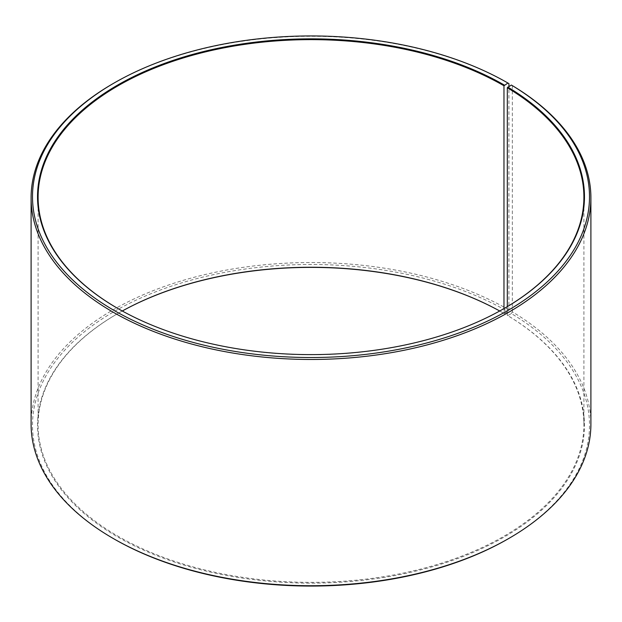 <?xml version="1.0" encoding="UTF-8"?>
<svg xmlns="http://www.w3.org/2000/svg" width="622" height="622" viewBox="0 0 622 622"><rect width="100%" height="100%" fill="white"/><g stroke="black" fill="none" stroke-linecap="round" stroke-linejoin="round"><path stroke-width="0.47" stroke-dasharray="3.11 2.33" d="M507.311 306.638L507.311 315.362A272.902 157.56 180 0 1 583.903 424.81A272.902 157.56 180 0 1 311 582.371A272.902 157.56 180 0 1 38.097 424.81A272.902 157.56 180 0 1 118.025 313.402A272.902 157.56 180 0 1 122.285 310.992A273.462 157.879 180 0 0 117.628 313.628A273.462 157.879 180 0 0 116.516 536.257A273.462 157.879 180 0 0 502.102 538.201A273.462 157.879 180 0 0 507.715 315.595L511.338 313.574A278.5 160.787 180 0 1 507.933 538.963M504.17 308.481A272.902 157.56 180 0 1 503.976 308.598A272.902 157.56 180 0 1 118.025 308.598A272.902 157.56 180 0 1 117.83 308.481M504.372 308.372L503.968 313.402L504.364 313.628L507.933 311.575L508.92 309.857L508.92 86.38M504.364 313.628A273.462 157.879 180 0 0 499.699 311A272.902 157.56 180 0 1 503.968 313.402M507.311 315.362L507.715 315.595M114.067 538.963A278.5 160.787 180 0 1 114.075 311.575A278.5 160.787 180 0 1 507.933 311.575M511.338 313.574L512.341 311.871A279.9 161.596 180 0 1 590.9 424.126M31.1 424.126A279.9 161.596 180 0 1 203.884 274.831A279.9 161.596 180 0 1 508.92 309.857M113.08 83.605A279.9 161.596 180 0 1 508.92 83.605M512.341 311.871L512.341 85.618M38.097 197.19L38.097 424.81M583.903 197.19L583.903 424.81M118.025 313.402L117.628 313.628M118.025 308.598L117.628 308.372"/><path stroke-width="0.93" d="M511.338 85.035A278.5 160.787 180 0 1 505.624 311.739A278.5 160.787 180 0 1 112.932 309.764A278.5 160.787 180 0 1 114.067 83.037L113.08 83.605A279.9 161.596 180 0 0 31.1 197.874A279.9 161.596 180 0 0 311 359.469A279.9 161.596 180 0 0 590.9 197.874A279.9 161.596 180 0 0 512.341 85.618L511.338 85.035L507.311 87.741L507.311 306.638M507.311 87.741A272.902 157.56 180 0 1 583.903 197.19A272.902 157.56 180 0 1 504.17 308.481M117.83 308.481A272.902 157.56 180 0 1 38.097 197.19A272.902 157.56 180 0 1 206.566 51.626A272.902 157.56 180 0 1 503.968 85.774L503.968 308.598M122.285 310.992A272.902 157.56 180 0 1 499.715 310.992A273.462 157.879 180 0 0 122.301 311M590.9 197.874L590.9 424.126A279.9 161.596 180 0 1 508.92 538.395L507.933 538.963A278.5 160.787 180 0 1 114.067 538.963L113.08 538.395A279.9 161.596 180 0 1 31.1 424.126L31.1 197.874M508.92 538.395A279.9 161.596 180 0 1 113.08 538.395M508.92 86.38L508.92 83.605L507.933 83.037L503.968 85.774M114.067 83.037A278.5 160.787 180 0 1 507.933 83.037M507.715 87.057A273.462 157.879 180 0 1 504.372 308.372A273.462 157.879 180 0 1 117.628 308.372A273.462 157.879 180 0 1 117.636 85.09A273.462 157.879 180 0 1 504.364 85.09"/></g></svg>
